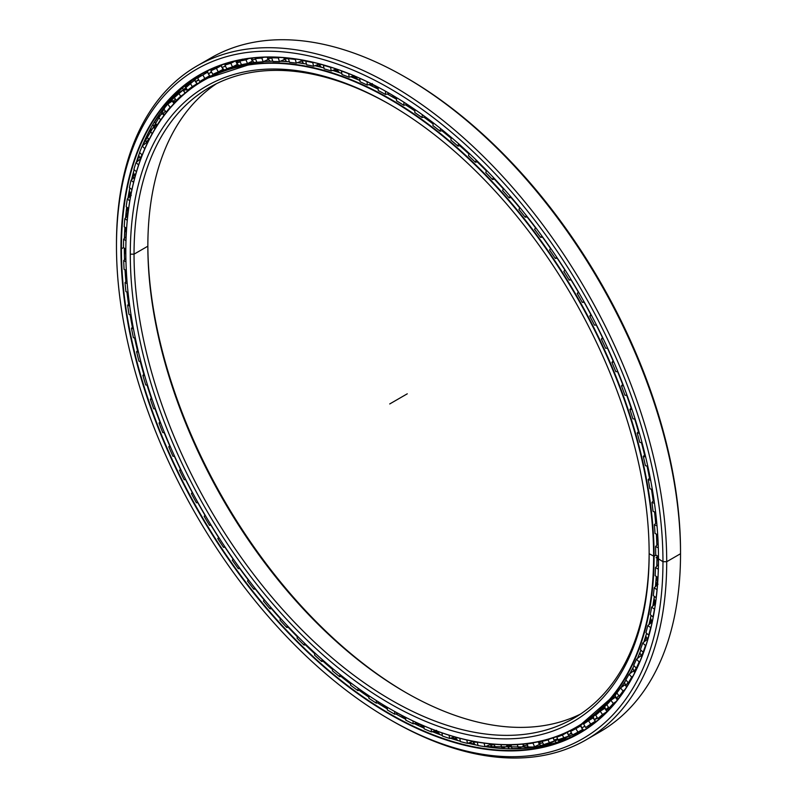 <?xml version="1.0" encoding="UTF-8"?>
<svg xmlns="http://www.w3.org/2000/svg" width="797" height="797" viewBox="0 0 797 797"><rect width="100%" height="100%" fill="white"/><g stroke="black" fill="none" stroke-linecap="round" stroke-linejoin="round"><path stroke-width="1.2" d="M658.372 562.443A370.087 213.666 60 0 1 658.282 564.824A370.087 213.666 -120 0 0 658.372 562.443M657.047 582.537A370.087 213.666 60 0 1 656.748 585.406A370.087 213.666 -120 0 0 657.047 582.537M654.496 601.655A370.087 213.666 60 0 1 653.879 605.172A370.087 213.666 -120 0 0 654.496 601.655M650.75 619.707A370.087 213.666 60 0 1 649.625 624.051A370.087 213.666 -120 0 0 650.75 619.707M645.859 636.594A370.087 213.666 60 0 1 643.966 641.983A370.087 213.666 -120 0 0 645.859 636.594M373.106 85A370.047 213.646 -120 0 0 370.954 83.994A370.047 213.646 60 0 1 373.106 85M355.183 77.279A370.047 213.646 -120 0 0 352.384 76.203A370.047 213.646 60 0 1 355.183 77.279M337.549 71.122A370.047 213.646 -120 0 0 333.883 70.026A370.047 213.646 60 0 1 337.549 71.122M320.334 66.549A370.047 213.646 -120 0 0 315.482 65.523A370.047 213.646 60 0 1 320.334 66.549M303.647 63.541A370.047 213.646 -120 0 0 302.94 63.441A370.047 213.646 60 0 1 303.647 63.541M315.283 65.593A370.087 213.666 60 0 1 320.533 66.709A370.087 213.666 -120 0 0 315.283 65.593M333.674 70.096A370.087 213.666 60 0 1 337.719 71.312A370.087 213.666 -120 0 0 333.674 70.096M352.164 76.273A370.087 213.666 60 0 1 355.323 77.478A370.087 213.666 -120 0 0 352.164 76.273M370.735 84.064A370.087 213.666 60 0 1 373.225 85.219A370.087 213.666 -120 0 0 370.735 84.064M389.325 93.408A370.087 213.666 60 0 1 390.45 94.016A370.087 213.666 -120 0 0 389.325 93.408M649.147 552.65A364.239 210.298 60 0 1 391.128 699.995A364.239 210.298 60 0 1 134.035 254.173L130.29 254.173A366.889 211.823 -120 0 0 389.723 703.512A366.889 211.823 -120 0 0 649.147 553.726A366.889 211.823 60 0 1 389.723 703.512A366.889 211.823 60 0 1 130.29 254.173A366.889 211.823 60 0 1 389.723 104.387A366.889 211.823 60 0 1 649.147 553.726L649.147 553.726A366.889 211.823 -120 0 0 389.723 104.387A366.889 211.823 -120 0 0 130.29 254.173L134.035 254.173A364.239 210.298 -120 0 0 293.027 620.724A364.239 210.298 -120 0 0 573.71 718.306A364.239 210.298 -120 0 0 649.147 552.65M649.147 553.726L654.088 556.316A373.544 215.668 -120 0 0 389.952 98.818A373.544 215.668 -120 0 0 125.816 251.314A373.544 215.668 60 0 1 203.185 80.318A373.544 215.668 60 0 1 491.032 180.391A373.544 215.668 60 0 1 654.088 556.316L656.11 555.15L654.088 556.316A373.544 215.668 60 0 1 576.729 727.312A373.544 215.668 60 0 1 389.833 708.742A373.544 215.668 -120 0 0 389.952 708.812A373.544 215.668 -120 0 0 654.088 556.316L653.62 556.316A373.215 215.479 60 0 1 389.713 708.672A373.215 215.479 60 0 1 125.816 251.593A373.215 215.479 60 0 1 389.723 99.226A373.215 215.479 60 0 1 653.62 556.316A373.215 215.479 -120 0 0 389.723 99.226A373.215 215.479 -120 0 0 125.816 251.593A373.215 215.479 -120 0 0 389.723 708.682A373.215 215.479 -120 0 0 653.62 556.316L656.11 555.15M396.547 99.296L387.252 93.976A373.534 215.658 -120 0 1 392.861 97.144L392.861 97.144A373.534 215.658 60 0 1 396.547 99.296A373.534 215.658 -120 0 0 392.861 97.144A373.544 215.668 -120 0 0 387.242 93.976A373.544 215.668 60 0 1 392.851 97.144L392.851 97.144A373.544 215.668 60 0 1 396.547 99.306L393.06 97.264A12.413 7.173 -60 0 0 394.356 97.752A12.413 7.173 120 0 1 393.25 97.364M378.196 89.154A373.544 215.668 -120 0 0 368.941 84.592A373.544 215.668 60 0 1 378.196 89.154A373.534 215.658 -120 0 0 368.951 84.592L378.196 89.144M359.925 80.517A373.544 215.668 -120 0 0 350.73 76.731A373.544 215.668 60 0 1 359.925 80.517A373.534 215.658 -120 0 0 350.74 76.731L359.925 80.507M341.823 73.434A373.544 215.668 -120 0 0 332.698 70.435A373.544 215.668 60 0 1 341.823 73.434A373.534 215.658 -120 0 0 332.708 70.425L341.823 73.424M323.981 67.934A373.544 215.668 -120 0 0 314.925 65.733A373.544 215.668 60 0 1 323.981 67.934A373.534 215.658 -120 0 0 314.925 65.723L323.971 67.924M306.466 64.049A373.544 215.668 -120 0 0 297.47 62.654A370.087 213.666 60 0 1 303.338 63.332A370.087 213.666 -120 0 0 297.5 62.644A373.544 215.668 60 0 1 306.466 64.049A373.534 215.658 -120 0 0 297.47 62.654L306.466 64.039M289.391 61.787A373.544 215.668 -120 0 0 280.405 61.239A373.544 215.668 60 0 1 289.391 61.787A373.534 215.658 -120 0 0 280.405 61.239L289.391 61.777M263.747 61.518L272.813 61.15A373.544 215.668 -120 0 0 263.737 61.518A373.544 215.668 60 0 1 272.823 61.16A373.534 215.658 -120 0 0 272.205 61.17M256.833 62.166A373.544 215.668 -120 0 0 206.074 78.644A373.544 215.668 60 0 1 256.833 62.166L206.074 78.644L203.185 80.318M629.829 673.664A373.534 215.658 -120 0 0 634.053 665.704A373.544 215.668 60 0 1 629.829 673.664A373.544 215.668 -120 0 0 634.053 665.704L629.839 673.654M637.461 658.471A373.534 215.658 -120 0 0 640.927 650.093A373.544 215.668 60 0 1 637.451 658.471A373.544 215.668 -120 0 0 640.927 650.093L637.461 658.461M643.837 642.103A373.534 215.658 -120 0 0 646.616 633.276A373.544 215.668 60 0 1 643.827 642.103A373.544 215.668 -120 0 0 646.616 633.276L643.837 642.103M648.967 624.619A373.534 215.658 -120 0 0 651.089 615.344A373.544 215.668 60 0 1 648.957 624.629A373.544 215.668 -120 0 0 651.089 615.334L648.967 624.619M652.843 606.099A373.534 215.658 -120 0 0 654.317 596.365A373.544 215.668 60 0 1 652.833 606.109A373.544 215.668 -120 0 0 654.317 596.365L652.843 606.099M655.453 586.622A373.534 215.658 -120 0 0 656.29 576.45A373.544 215.668 60 0 1 655.443 586.632A373.544 215.668 -120 0 0 656.28 576.44L655.453 586.622M656.798 566.278A373.534 215.658 -120 0 0 656.997 555.678A373.544 215.668 60 0 1 656.788 566.288A373.544 215.668 -120 0 0 656.987 555.668L656.798 566.278M656.867 545.168L656.419 534.149A373.534 215.658 60 0 1 656.867 545.168A373.534 215.658 -120 0 0 656.419 534.149A373.544 215.668 60 0 1 656.858 545.178M655.672 523.37A373.534 215.658 -120 0 0 654.566 511.973A373.534 215.658 60 0 1 655.672 523.37A373.544 215.668 60 0 0 654.556 511.973M653.211 501.014A373.534 215.658 -120 0 0 651.448 489.268A373.544 215.668 60 0 1 653.201 501.024A373.534 215.658 60 0 0 651.448 489.268M649.505 478.18A373.534 215.658 -120 0 0 647.074 466.115A373.544 215.668 60 0 1 649.495 478.19A373.534 215.658 60 0 0 647.074 466.115M644.564 454.997A373.534 215.658 -120 0 0 641.475 442.654A373.534 215.658 60 0 1 644.564 454.997A373.544 215.668 60 0 0 641.455 442.654M634.661 418.993A373.534 215.658 60 0 1 638.427 431.566A373.534 215.658 -120 0 0 634.661 418.993A373.544 215.668 60 0 1 638.417 431.575M631.104 407.994A373.534 215.658 -120 0 0 626.671 395.242A373.534 215.658 60 0 1 631.104 407.994M622.646 384.403A373.534 215.658 -120 0 0 617.555 371.541A373.534 215.658 60 0 1 622.646 384.403A373.544 215.668 60 0 0 617.545 371.541M613.092 360.902A373.534 215.658 -120 0 0 607.424 348.13A373.544 215.668 60 0 1 613.082 360.911A373.534 215.658 60 0 0 607.424 348.13M596.256 324.987A373.534 215.658 60 0 1 602.482 337.589A373.534 215.658 -120 0 0 596.256 324.987A373.544 215.668 60 0 1 602.472 337.609M590.866 314.596A373.534 215.658 -120 0 0 584.121 302.212A373.544 215.668 60 0 1 590.856 314.606A373.534 215.658 60 0 0 584.121 302.212M571.07 279.906A373.534 215.658 60 0 1 578.313 292.021A373.534 215.658 -120 0 0 571.07 279.906A373.544 215.668 60 0 1 578.303 292.031M564.864 269.974A373.534 215.658 -120 0 0 557.173 258.198A373.544 215.668 60 0 1 564.854 269.984A373.534 215.658 60 0 0 557.173 258.198M550.597 248.564A373.534 215.658 -120 0 0 542.478 237.167A373.544 215.668 60 0 1 550.588 248.574A373.534 215.658 60 0 0 542.478 237.167M535.574 227.882A373.534 215.658 -120 0 0 527.066 216.923A373.544 215.668 60 0 1 535.564 227.892A373.534 215.658 60 0 0 527.066 216.923M519.793 207.947A373.534 215.658 -120 0 0 511.016 197.566A373.534 215.658 60 0 1 519.793 207.947A373.544 215.668 60 0 0 510.997 197.566M494.389 179.186A373.534 215.658 60 0 1 503.355 188.899A373.534 215.658 -120 0 0 494.389 179.186A373.544 215.668 60 0 1 503.355 188.919M486.389 170.897A373.534 215.658 -120 0 0 477.273 161.871A373.544 215.668 60 0 1 486.379 170.907A373.534 215.658 60 0 0 477.273 161.871M468.975 154.02A373.534 215.658 -120 0 0 459.759 145.702A373.534 215.658 60 0 1 468.975 154.02A373.544 215.668 60 0 0 459.739 145.712M441.907 130.758A373.534 215.658 60 0 1 451.192 138.349A373.534 215.658 -120 0 0 441.907 130.758A373.544 215.668 60 0 1 451.192 138.359M423.825 117.119A373.534 215.658 60 0 1 433.13 123.953A373.534 215.658 -120 0 0 423.825 117.119A373.544 215.668 60 0 1 433.13 123.973M414.888 110.922A373.534 215.658 -120 0 0 410.624 108.093A373.534 215.658 -120 0 0 405.573 104.835A373.544 215.668 60 0 1 414.888 110.932A373.534 215.658 60 0 0 410.624 108.093A373.534 215.658 60 0 0 405.573 104.835L410.624 108.093L405.573 104.835M626.661 395.242A373.544 215.668 60 0 1 631.094 408.004M626.024 680.05A373.544 215.668 60 0 1 620.933 687.642A373.544 215.668 -120 0 0 626.024 680.05L620.943 687.642M576.729 727.312L579.618 725.639A373.544 215.668 -120 0 0 616.888 693.051A373.544 215.668 60 0 1 578.164 726.466M372.976 84.701A370.087 213.666 -120 0 0 371.263 83.904A370.087 213.666 60 0 1 372.976 84.701M355.014 76.99A370.087 213.666 -120 0 0 352.692 76.104A370.087 213.666 60 0 1 355.014 76.99M337.34 70.853A370.087 213.666 -120 0 0 334.192 69.917A370.087 213.666 60 0 1 337.34 70.853M320.075 66.3A370.087 213.666 -120 0 0 315.801 65.404A370.087 213.666 60 0 1 320.075 66.3M223.21 69.209A373.534 215.658 -120 0 0 223.16 69.239A373.534 215.658 60 0 1 223.21 69.209L218.248 71.929A374.301 216.107 -120 0 0 212.829 74.34L210.856 70.813A378.346 218.438 60 0 1 216.425 68.333L221.317 65.663L216.425 68.333A378.346 218.438 -120 0 0 210.856 70.813L213.576 69.15L210.856 70.813L212.829 74.34A374.301 216.107 60 0 1 218.248 71.929L216.425 68.333L218.248 71.929L222.981 69.359L222.512 68.442L223.2 69.209M210.557 76.173A373.534 215.658 -120 0 0 210.458 76.233A373.534 215.658 60 0 1 210.557 76.173A373.544 215.668 -120 0 0 210.348 76.293L208.256 73.832L211.584 72.109L208.256 73.832L207.479 70.973M590.109 719.561A373.544 215.668 -120 0 0 593.327 717.549A373.534 215.658 60 0 1 590.099 719.561A373.534 215.658 -120 0 0 593.327 717.539A373.544 215.668 60 0 1 590.109 719.561M406.34 692.832A366.889 211.823 60 0 1 147.853 245.117A366.889 211.823 -120 0 0 406.34 692.832M147.853 246.193A364.239 210.298 -120 0 0 405.404 692.294A364.239 210.298 -120 0 0 580.485 714.092A364.239 210.298 60 0 1 302.352 607.952A364.239 210.298 60 0 1 147.853 246.193L134.035 254.173L147.853 246.193A364.239 210.298 60 0 1 216.515 83.665A364.239 210.298 -120 0 0 147.853 246.193M390.66 104.935A364.239 210.298 -120 0 0 209.472 87.431A364.239 210.298 -120 0 0 134.035 254.173A364.239 210.298 60 0 1 390.66 104.935M590.129 719.571L593.357 717.708A373.544 215.668 60 0 1 590.916 719.063M657.366 583.015A370.087 213.666 60 0 1 657.146 585.038A370.087 213.666 -120 0 0 657.366 583.015M654.745 602.183A370.087 213.666 60 0 1 654.287 604.803A370.087 213.666 -120 0 0 654.745 602.183M650.93 620.275A370.087 213.666 60 0 1 650.043 623.692A370.087 213.666 -120 0 0 650.93 620.275M645.959 637.202A370.087 213.666 60 0 1 644.404 641.635A370.087 213.666 -120 0 0 645.959 637.202M639.901 652.863A370.087 213.666 60 0 1 639.015 654.855A370.087 213.666 -120 0 0 639.901 652.863M657.176 582.746A370.047 213.646 60 0 1 656.917 585.247M654.596 601.884A370.047 213.646 60 0 1 654.048 605.023M650.82 619.956A370.047 213.646 60 0 1 649.794 623.902M645.899 636.843A370.047 213.646 60 0 1 644.135 641.854M489.398 747.227A383.267 221.277 60 0 1 485.403 746.55A383.267 221.277 -120 0 0 489.398 747.227M474.534 744.308A383.267 221.277 60 0 1 468.845 742.904A383.267 221.277 -120 0 0 474.534 744.308M456.173 739.227A383.267 221.277 60 0 1 451.71 737.763A383.267 221.277 -120 0 0 456.173 739.227M437.663 732.553A383.267 221.277 60 0 1 434.146 731.108A383.267 221.277 -120 0 0 437.663 732.553M419.073 724.314A383.267 221.277 60 0 1 416.263 722.939A383.267 221.277 -120 0 0 419.073 724.314M397.972 713.345A383.227 221.257 -120 0 0 400.562 714.819A383.227 221.257 60 0 1 397.972 713.345M416.044 723.009A383.227 221.257 -120 0 0 419.202 724.543A383.227 221.257 60 0 1 416.044 723.009M433.927 731.178A383.227 221.257 -120 0 0 437.812 732.762A383.227 221.257 60 0 1 433.927 731.178M451.5 737.833A383.227 221.257 -120 0 0 456.352 739.427A383.227 221.257 60 0 1 451.5 737.833M468.646 742.983A383.227 221.257 -120 0 0 474.753 744.488A383.227 221.257 60 0 1 468.646 742.983M126.115 236.749A383.267 221.277 60 0 1 126.185 234.019A383.267 221.277 -120 0 0 126.115 236.749L123.635 239.19L126.125 236.739M127.102 216.485A383.267 221.277 60 0 1 127.371 213.217A383.267 221.277 -120 0 0 127.102 216.485M129.253 197.168A383.267 221.277 60 0 1 129.861 193.213A383.267 221.277 -120 0 0 129.253 197.168M132.551 178.897A383.267 221.277 60 0 1 133.657 174.065A383.267 221.277 -120 0 0 132.551 178.897M136.925 161.781A383.267 221.277 60 0 1 138.778 155.863A383.267 221.277 -120 0 0 136.925 161.781M138.748 155.574A383.227 221.257 -120 0 0 136.765 161.921A383.227 221.257 60 0 1 138.748 155.574M133.587 173.806A383.227 221.257 -120 0 0 132.392 179.036A383.227 221.257 60 0 1 133.587 173.806M129.762 192.964A383.227 221.257 -120 0 0 129.094 197.317A383.227 221.257 60 0 1 129.762 192.964M127.241 212.988A383.227 221.257 -120 0 0 126.932 216.645A383.227 221.257 60 0 1 127.241 212.988M126.026 233.81A383.227 221.257 -120 0 0 125.956 236.908A383.227 221.257 60 0 1 126.026 233.81M406.35 77.757A386.425 223.1 60 0 1 680.528 551.564L680.528 553.726L666.71 561.706L662.965 561.706L666.71 561.706A389.075 224.634 -120 0 0 391.596 85.189A389.075 224.634 -120 0 0 116.472 244.031L116.472 246.193A386.425 223.1 60 0 1 389.723 88.437A386.425 223.1 60 0 1 662.965 561.706A386.425 223.1 -120 0 0 389.723 88.437A386.425 223.1 -120 0 0 116.472 246.193A386.425 223.1 -120 0 0 389.723 719.462A386.425 223.1 -120 0 0 662.965 561.706A386.425 223.1 60 0 1 389.713 719.462A386.425 223.1 60 0 1 116.472 246.193L116.472 244.031A389.075 224.634 60 0 1 197.058 65.922A389.075 224.634 60 0 1 496.88 170.16A389.075 224.634 60 0 1 666.71 561.706L680.528 553.726A389.075 224.634 -120 0 0 510.688 162.18A389.075 224.634 -120 0 0 210.876 57.942A389.075 224.634 -120 0 0 204.092 62.146A389.075 224.634 60 0 1 405.414 77.219A389.075 224.634 60 0 1 680.528 553.726L680.528 551.564A386.425 223.1 -120 0 0 407.287 78.295L405.414 77.219M579.837 731.068A379.77 219.265 -120 0 0 583.075 729.743A379.77 219.265 60 0 1 579.837 731.068L579.847 732.652M567.942 736.627A379.77 219.265 -120 0 0 569.227 736.189A379.77 219.265 60 0 1 567.942 736.627M579.897 731.945A379.77 219.265 -120 0 0 583.653 730.172A379.77 219.265 60 0 1 579.897 731.945A379.78 219.265 -120 0 0 583.673 730.172A379.78 219.265 60 0 1 579.897 731.955M567.872 736.667A379.78 219.265 -120 0 0 569.237 736.199A379.78 219.265 60 0 1 567.872 736.667M144.755 140.252A383.227 221.257 -120 0 0 142.543 145.751A383.227 221.257 60 0 1 144.755 140.252M138.837 156.242A383.227 221.257 -120 0 0 137.184 161.572A383.227 221.257 60 0 1 138.837 156.242M133.766 174.413A383.227 221.257 -120 0 0 132.8 178.687A383.227 221.257 60 0 1 133.766 174.413M130.011 193.522A383.227 221.257 -120 0 0 129.493 196.959A383.227 221.257 60 0 1 130.011 193.522M127.56 213.506A383.227 221.257 -120 0 0 127.321 216.276A383.227 221.257 60 0 1 127.56 213.506M192.286 81.882A379.78 219.265 60 0 1 194.737 79.849A379.78 219.265 -120 0 0 192.286 81.882M203.843 73.095A379.78 219.265 60 0 1 205.726 71.85A379.78 219.265 -120 0 0 203.843 73.095M125.019 269.794A379.78 219.265 -120 0 0 125.906 281.66A379.78 219.265 60 0 1 125.019 269.794A379.77 219.265 -120 0 0 125.896 281.67A379.77 219.265 60 0 1 125.009 269.784M126.972 292.041A379.78 219.265 -120 0 0 128.536 304.215A379.77 219.265 60 0 1 126.952 292.041A379.77 219.265 -120 0 0 128.526 304.225A379.78 219.265 60 0 1 126.972 292.041M130.16 314.805A379.78 219.265 -120 0 0 132.402 327.248A379.77 219.265 60 0 1 130.15 314.795A379.77 219.265 -120 0 0 132.392 327.268A379.78 219.265 60 0 1 130.16 314.805M134.593 337.958A379.78 219.265 -120 0 0 137.502 350.65A379.78 219.265 60 0 1 134.593 337.958A379.77 219.265 -120 0 0 137.492 350.66A379.77 219.265 60 0 1 134.583 337.958M140.232 361.41A379.78 219.265 -120 0 0 143.809 374.311A379.78 219.265 60 0 1 140.232 361.41A379.77 219.265 -120 0 0 143.799 374.321A379.77 219.265 60 0 1 140.212 361.41M147.046 385.051A379.78 219.265 -120 0 0 151.291 398.101A379.77 219.265 60 0 1 147.027 385.051A379.77 219.265 -120 0 0 151.281 398.111A379.78 219.265 60 0 1 147.046 385.051M155.007 408.761A379.78 219.265 -120 0 0 159.918 421.922A379.77 219.265 60 0 1 154.997 408.761A379.77 219.265 -120 0 0 159.908 421.932A379.78 219.265 60 0 1 155.007 408.761M164.122 432.522A379.78 219.265 -120 0 0 169.651 445.653A379.77 219.265 60 0 1 164.112 432.522A379.77 219.265 -120 0 0 169.641 445.662A379.78 219.265 60 0 1 164.122 432.522M174.334 456.183A379.78 219.265 -120 0 0 180.431 469.184A379.77 219.265 60 0 1 174.324 456.193A379.77 219.265 -120 0 0 180.421 469.194A379.78 219.265 60 0 1 174.334 456.183M185.581 479.595A379.78 219.265 -120 0 0 192.226 492.397A379.77 219.265 60 0 1 185.562 479.595A379.77 219.265 -120 0 0 192.216 492.416A379.78 219.265 60 0 1 185.581 479.595M197.805 502.638A379.78 219.265 -120 0 0 204.968 515.191A379.77 219.265 60 0 1 197.786 502.638A379.77 219.265 -120 0 0 204.959 515.211A379.78 219.265 60 0 1 197.805 502.638M210.946 525.213A379.78 219.265 -120 0 0 218.597 537.457A379.77 219.265 60 0 1 210.936 525.213A379.77 219.265 -120 0 0 218.587 537.467A379.78 219.265 60 0 1 210.946 525.213M224.953 547.19A379.78 219.265 -120 0 0 233.053 559.076A379.78 219.265 60 0 1 224.953 547.19A379.77 219.265 -120 0 0 233.043 559.086A379.77 219.265 60 0 1 224.943 547.19M239.758 568.49A379.78 219.265 -120 0 0 248.265 579.947A379.77 219.265 60 0 1 239.738 568.49A379.77 219.265 -120 0 0 248.256 579.957A379.78 219.265 60 0 1 239.758 568.49M255.269 588.993A379.78 219.265 -120 0 0 264.156 599.972A379.77 219.265 60 0 1 255.259 588.993A379.77 219.265 -120 0 0 264.146 599.982A379.78 219.265 60 0 1 255.269 588.993M271.438 608.609A379.78 219.265 -120 0 0 280.564 618.97A379.77 219.265 60 0 1 271.428 608.609A379.77 219.265 -120 0 0 280.554 618.98A379.78 219.265 60 0 1 271.438 608.609M288.175 627.249A379.78 219.265 -120 0 0 297.51 636.962A379.78 219.265 60 0 1 288.175 627.249A379.77 219.265 -120 0 0 297.5 636.972A379.77 219.265 60 0 1 288.155 627.249M305.4 644.813A379.78 219.265 -120 0 0 314.895 653.849A379.78 219.265 60 0 1 305.4 644.813A379.77 219.265 -120 0 0 314.895 653.869A379.77 219.265 60 0 1 305.381 644.813M323.024 661.231A379.78 219.265 -120 0 0 332.658 669.57A379.77 219.265 60 0 1 323.014 661.231A379.77 219.265 -120 0 0 332.658 669.58A379.78 219.265 60 0 1 323.024 661.231M340.977 676.414A379.78 219.265 -120 0 0 350.71 684.045A379.78 219.265 60 0 1 340.977 676.414A379.77 219.265 -120 0 0 350.71 684.055A379.77 219.265 60 0 1 340.957 676.424M359.148 690.302A379.78 219.265 -120 0 0 368.971 697.196A379.78 219.265 60 0 1 359.148 690.302A379.77 219.265 -120 0 0 368.961 697.206A379.77 219.265 60 0 1 359.138 690.312M377.479 702.824A379.78 219.265 -120 0 0 387.342 708.971A379.77 219.265 60 0 1 377.459 702.834A379.77 219.265 -120 0 0 387.342 708.981A379.78 219.265 60 0 1 377.479 702.824L387.342 708.971M395.84 713.933A379.77 219.265 -120 0 0 405.753 719.312A379.78 219.265 60 0 1 395.85 713.933L405.753 719.302A379.77 219.265 60 0 1 395.84 713.933M414.171 723.556A379.77 219.265 -120 0 0 424.114 728.169A379.78 219.265 60 0 1 414.191 723.556L424.114 728.159A379.77 219.265 60 0 1 414.171 723.556M432.373 731.666A379.77 219.265 -120 0 0 442.335 735.482A379.78 219.265 60 0 1 432.392 731.666L442.335 735.472A379.77 219.265 60 0 1 432.373 731.666M450.355 738.231A379.77 219.265 -120 0 0 460.327 741.24A379.77 219.265 60 0 1 450.355 738.231L460.327 741.23A379.78 219.265 60 0 1 450.365 738.231M467.998 743.222A379.77 219.265 -120 0 0 478.021 745.384A379.78 219.265 60 0 1 468.008 743.222L478.021 745.384A379.77 219.265 60 0 1 467.998 743.222M515.529 748.801A379.78 219.265 60 0 1 485.214 746.63A379.77 219.265 -120 0 0 581.282 731.865A379.77 219.265 60 0 1 485.204 746.63L536.511 747.058L581.282 731.865M124.531 259.692A379.77 219.265 60 0 1 124.312 248.146A379.77 219.265 -120 0 0 124.531 259.692A379.78 219.265 60 0 1 124.322 248.156L124.541 259.683M123.505 247.568L121.413 248.774A379.77 219.265 -120 0 0 287.189 630.965A379.77 219.265 -120 0 0 579.837 732.702A379.77 219.265 -120 0 0 658.491 558.986A379.77 219.265 60 0 1 389.892 713.863A379.77 219.265 60 0 1 121.413 248.774L120.945 248.774A380.099 219.454 -120 0 0 389.723 714.301A380.099 219.454 -120 0 0 658.491 559.125L658.491 559.125A380.099 219.454 60 0 1 389.723 714.301A380.099 219.454 60 0 1 120.945 248.774A380.099 219.454 60 0 1 389.723 93.598A380.099 219.454 60 0 1 658.491 559.125A380.099 219.454 -120 0 0 389.723 93.598A380.099 219.454 -120 0 0 120.945 248.774L121.413 248.774A379.77 219.265 60 0 1 389.843 93.667A379.77 219.265 -120 0 0 200.067 74.928A379.77 219.265 -120 0 0 121.413 248.774L123.505 247.568M124.422 238.413A379.77 219.265 60 0 1 124.88 227.225A379.77 219.265 -120 0 0 124.422 238.413A379.78 219.265 60 0 1 124.89 227.235L124.432 238.403M125.567 217.93A379.77 219.265 60 0 1 126.713 207.11A379.77 219.265 -120 0 0 125.567 217.93A379.78 219.265 60 0 1 126.723 207.12L125.567 217.92M127.948 198.343A379.77 219.265 60 0 1 129.801 187.913A379.77 219.265 -120 0 0 127.948 198.343A379.78 219.265 60 0 1 129.801 187.913L127.958 198.333M131.555 179.753A379.77 219.265 60 0 1 134.125 169.711A379.77 219.265 -120 0 0 131.555 179.753M136.347 162.259A379.77 219.265 60 0 1 139.674 152.586A379.77 219.265 -120 0 0 136.347 162.259A379.78 219.265 60 0 1 139.684 152.596L136.357 162.259M201.521 74.101L167.181 103.779L142.284 145.951A379.77 219.265 60 0 1 201.521 74.101A379.77 219.265 -120 0 0 142.284 145.961A379.78 219.265 60 0 1 153.97 122.569M131.565 179.743A379.78 219.265 60 0 1 134.135 169.711L131.565 179.743M492.367 747.506A383.227 221.257 60 0 1 485.712 746.43A383.227 221.257 -120 0 0 492.367 747.506M474.245 744.059A383.227 221.257 60 0 1 469.154 742.794A383.227 221.257 -120 0 0 474.245 744.059M455.934 738.958A383.227 221.257 60 0 1 452.019 737.663A383.227 221.257 -120 0 0 455.934 738.958M437.483 732.254A383.227 221.257 60 0 1 434.445 731.008A383.227 221.257 -120 0 0 437.483 732.254M418.933 724.015A383.227 221.257 60 0 1 416.562 722.849A383.227 221.257 -120 0 0 418.933 724.015M192.366 81.842A379.77 219.265 60 0 1 194.737 79.869A379.77 219.265 -120 0 0 192.366 81.842M203.853 73.105A379.77 219.265 60 0 1 205.825 71.8A379.77 219.265 -120 0 0 203.853 73.105M204.43 73.473A379.77 219.265 60 0 1 207.489 71.242A379.77 219.265 -120 0 0 204.43 73.473M389.713 719.462L391.586 720.548A389.075 224.634 -120 0 0 666.71 561.706A389.075 224.634 60 0 1 586.124 739.815L599.942 731.845A389.075 224.634 -120 0 0 680.528 553.726A389.075 224.634 60 0 1 592.908 735.621M586.124 739.815A389.075 224.634 60 0 1 390.65 720M652.733 619.379A6.207 2.7 130.1 0 0 652.245 621.74A6.207 2.7 -49.9 0 1 652.733 619.379M648.668 636.275A6.207 2.391 132.8 0 0 647.572 640.081A6.207 2.391 -47.2 0 1 648.668 636.275M643.548 652.235A6.207 2.082 135.4 0 0 641.675 656.897A6.207 2.082 -44.6 0 1 643.548 652.235M636.335 668.175A6.207 1.753 138 0 0 634.382 672.17A6.207 1.753 -42 0 1 636.335 668.175M634.88 672.369A6.207 1.753 -42 0 1 634.382 672.17L634.781 672.568M628.146 682.621A6.207 1.425 140.4 0 0 625.944 686.167A6.207 1.425 -39.6 0 1 628.146 682.621M627.139 686.147A6.207 1.425 -39.6 0 1 625.944 686.167L626.671 686.904M618.88 695.671A6.207 1.086 142.8 0 0 616.41 698.81A6.207 1.086 -37.2 0 1 618.88 695.671M618.96 697.973A6.207 1.086 -37.2 0 1 616.41 698.81L617.466 699.896M608.539 707.318A6.207 0.737 145.1 0 0 605.82 710.047A6.207 0.737 -34.9 0 1 608.539 707.318M611.419 707.049A6.207 0.737 -34.9 0 1 608.29 709.061A6.207 0.737 -34.9 0 1 605.82 710.047L607.214 711.492M597.182 717.499L594.213 719.821L597.182 717.499M596.594 718.685L594.213 719.821L595.987 721.634M584.868 726.157L581.661 728.079L584.868 726.157M584.908 726.226L583.942 726.784M571.648 733.27L568.201 734.784L571.648 733.27M570.403 733.33L571.379 732.782M557.591 738.799A6.207 0.658 154.3 0 1 553.915 739.905A6.207 0.658 -25.7 0 0 557.591 738.799M541.332 746.241L538.862 743.402A6.207 0.996 -23.4 0 0 542.757 742.724A6.207 0.996 156.6 0 1 538.862 743.402A6.207 0.996 156.6 0 1 540.904 741.638A6.207 0.996 156.6 0 1 542.149 740.961M525.651 748.323L523.111 745.265A6.207 1.345 -21 0 0 527.235 745.016A6.207 1.345 159 0 1 523.111 745.265A6.207 1.345 159 0 1 524.077 743.999M509.363 748.782L506.743 745.484A6.207 1.674 -18.6 0 0 511.086 745.683A6.207 1.674 161.4 0 1 506.743 745.484A6.207 1.674 161.4 0 1 506.932 744.806M492.536 747.616L489.836 744.059A6.207 2.002 -16.1 0 0 494.389 744.707A6.207 2.002 163.9 0 1 489.836 744.059A6.207 2.002 163.9 0 1 489.806 743.83M477.234 742.107A6.207 2.321 166.5 0 1 472.551 741.2A6.207 2.321 -13.5 0 0 477.234 742.107M458.464 737.932A6.207 2.62 169.2 0 1 455.187 737.026A6.207 2.62 -10.8 0 0 458.464 737.932M131.057 193.91A6.207 2.839 -51.4 0 1 131.385 192.246A6.207 2.839 128.6 0 0 131.057 193.91M135.141 176.366A6.207 2.55 -48.5 0 1 136.187 172.69A6.207 2.55 131.5 0 0 135.141 176.366M140.531 159.44A6.207 2.242 -45.9 0 1 142.095 154.937A6.207 2.242 134.1 0 0 140.531 159.44L138.728 155.216M147.216 143.41A6.207 1.923 -43.3 0 1 146.937 143.241A6.207 1.923 -43.3 0 1 148.72 139.067A6.207 1.923 136.7 0 0 146.937 143.241L145.243 139.176M155.285 128.327A6.207 1.594 -40.8 0 1 154.439 128.197A6.207 1.594 -40.8 0 1 156.511 124.442A6.207 1.594 139.2 0 0 154.439 128.197L152.934 124.332M165.029 114.051A6.207 1.255 -38.4 0 1 163.096 114.459A6.207 1.255 -38.4 0 1 165.437 111.122A6.207 1.255 141.6 0 0 163.096 114.459L161.761 110.783M177.024 100.163A6.207 0.917 -36 0 1 175.39 101.189A6.207 0.917 -36 0 1 172.859 102.106A6.207 0.917 -36 0 1 175.46 99.177A6.207 0.917 144 0 0 172.859 102.106L171.674 98.599M185.302 92.841L183.679 91.187A6.207 0.568 -33.7 0 1 186.528 88.656A6.207 0.568 146.3 0 0 183.679 91.187L182.633 87.829M187.106 89.523A6.207 0.568 -33.7 0 1 186.1 90.121M198.792 79.959L195.494 81.742L198.583 79.62L195.494 81.742L194.588 78.534M210.498 72.457L211.464 71.899M224.276 70.006L221.905 67.476L225.461 66.171L221.905 67.476L221.257 65.165M235.852 60.901L236.37 62.714A6.207 0.827 -24.5 0 0 240.146 61.827A6.207 0.827 155.5 0 1 236.37 62.714A6.207 0.827 155.5 0 1 238.442 61.03A6.207 0.827 155.5 0 1 240.604 59.885M251.194 58.221L251.573 59.566A6.207 1.176 -22.2 0 0 255.578 59.098A6.207 1.176 157.8 0 1 251.573 59.566A6.207 1.176 157.8 0 1 253.107 58.012M267.194 57.155L267.453 58.032A6.207 1.504 -19.8 0 0 271.687 58.012A6.207 1.504 160.2 0 1 267.453 58.032A6.207 1.504 160.2 0 1 267.882 57.145M283.822 57.703L283.941 58.131A6.207 1.843 -17.3 0 0 288.564 58.52A6.207 1.843 162.7 0 1 283.941 58.131A6.207 1.843 162.7 0 1 283.961 57.713M300.937 59.875A6.207 2.162 -14.8 0 0 305.669 60.741A6.207 2.162 165.2 0 1 300.937 59.875L301.256 61.16L296.285 63.122A374.301 216.107 -120 0 0 289.57 62.345L288.414 58.659A378.346 218.438 60 0 1 295.318 59.466L296.195 59.117L295.318 59.466A378.346 218.438 -120 0 0 288.414 58.659L288.932 58.191L288.414 58.659L289.57 62.345A374.301 216.107 60 0 1 296.285 63.122L295.318 59.466L296.285 63.122L301.256 61.16L300.917 59.865L303.697 63.571M318.641 63.69A6.207 2.471 -12.1 0 0 322.147 64.637A6.207 2.471 167.9 0 1 318.641 63.69M337.071 69.279A6.207 2.77 -9.4 0 0 338.795 69.877A6.207 2.77 170.6 0 1 337.071 69.279M123.505 247.698A378.346 218.438 60 0 1 123.635 239.19A378.346 218.438 -120 0 0 123.505 247.698L125.826 248.993L123.505 247.698M124.202 226.796A378.346 218.438 60 0 1 124.84 218.607L127.719 215.907L124.84 218.607A378.346 218.438 -120 0 0 124.202 226.796L126.603 228.321L124.202 226.796M126.175 206.722A378.346 218.438 60 0 1 127.321 198.911L131.266 195.365L127.321 198.911A378.346 218.438 -120 0 0 126.175 206.722L128.636 208.495L126.175 206.722M129.403 187.594A378.346 218.438 60 0 1 131.057 180.182L135.091 176.715L131.057 180.182A378.346 218.438 -120 0 0 129.403 187.594L131.933 189.616L129.403 187.594M133.886 169.492A378.346 218.438 60 0 1 136.038 162.518L140.232 159.121L136.038 162.518A378.346 218.438 -120 0 0 133.886 169.492L136.456 171.763L133.886 169.492M139.595 152.506A378.346 218.438 60 0 1 142.225 146L146.479 142.693L142.225 146A378.346 218.438 -120 0 0 139.595 152.506L142.195 155.036L139.595 152.506M146.499 136.715A378.346 218.438 60 0 1 149.607 130.708L153.921 127.5L149.607 130.708A378.346 218.438 -120 0 0 146.499 136.715L149.129 139.505L146.499 136.715M162.508 113.602L158.135 116.721L160.595 119.819L158.135 116.721A378.346 218.438 -120 0 0 154.568 122.19L157.119 125.149A374.301 216.107 60 0 1 160.595 119.819L161.024 119.51L160.595 119.819A374.301 216.107 -120 0 0 157.119 125.149L154.568 122.19A378.346 218.438 60 0 1 158.135 116.721L162.528 113.602M163.764 109.01A378.346 218.438 60 0 1 167.768 104.088L172.252 101.07L167.768 104.088A378.346 218.438 -120 0 0 163.764 109.01L166.214 112.108L166.722 111.899L166.214 112.108L163.764 109.01M174.035 97.224A378.346 218.438 60 0 1 178.468 92.89L183.051 89.971L178.468 92.89A378.346 218.438 -120 0 0 174.035 97.224L176.386 100.452L177.472 99.964L176.386 100.452L174.035 97.224M185.352 86.893A378.346 218.438 60 0 1 190.184 83.167L194.857 80.338L190.184 83.167A378.346 218.438 -120 0 0 185.352 86.893L187.584 90.24L190.433 88.806L187.584 90.24L185.352 86.893M197.646 78.076A378.346 218.438 60 0 1 201.86 75.536A378.346 218.438 60 0 1 202.856 74.968L207.638 72.218L202.856 74.968A378.346 218.438 -120 0 0 197.646 78.076L199.748 81.523L202.528 79.979L199.748 81.523L197.646 78.076M217.641 66.569L213.576 69.15L217.641 66.569M228.729 62.754L224.933 65.125A378.346 218.438 60 0 1 230.821 63.292L235.613 60.851L230.821 63.292A378.346 218.438 -120 0 0 224.933 65.125L228.729 62.754M242.398 59.157L239.797 61.06A378.346 218.438 60 0 1 245.994 59.875L248.774 58.54L245.994 59.875A378.346 218.438 -120 0 0 239.797 61.06L242.398 59.157M256.554 57.683L255.379 58.609A378.346 218.438 60 0 1 261.844 58.091L263.707 57.245L261.844 58.091A378.346 218.438 -120 0 0 255.379 58.609L256.554 57.683M272.385 57.155L271.618 57.812A378.346 218.438 60 0 1 278.312 57.952L279.598 57.414L278.312 57.952A378.346 218.438 -120 0 0 271.618 57.812L272.385 57.155M306.038 60.811L305.709 61.15A378.346 218.438 60 0 1 312.783 62.604L313.36 62.395L312.783 62.604A378.346 218.438 -120 0 0 305.709 61.15L306.038 60.811M323.612 65.045L323.403 65.264A378.346 218.438 60 0 1 330.625 67.376L330.625 67.376A378.346 218.438 -120 0 0 323.403 65.264L323.612 65.045M341.534 70.863L341.425 70.993A378.346 218.438 60 0 1 348.747 73.742L348.747 73.742A378.346 218.438 -120 0 0 341.425 70.993L341.534 70.863M359.716 78.245L359.676 78.305A378.346 218.438 60 0 1 367.078 81.683L367.078 81.683A378.346 218.438 -120 0 0 359.676 78.305L359.716 78.245M206.941 77.648L207.788 77.01L206.941 77.648M206.792 77.757L202.528 79.979M506.553 744.806L506.743 745.484M538.274 741.818L538.533 742.435L538.274 741.818M553.058 737.883L553.526 738.859L553.058 737.883M567.484 732.244L567.753 733.708L567.484 732.244M580.555 725.967L575.882 728.647A374.301 216.107 60 0 1 570.632 731.377L573.352 729.713L570.632 731.377A374.301 216.107 -120 0 0 575.882 728.647L580.555 725.967L581.162 727.013L580.864 725.788M593.376 717.768L593.685 718.794L593.376 717.768M594.921 720.727L595.439 721.225L594.921 720.727M604.943 708.234L605.272 709.101L604.943 708.234M606.517 710.884L607.145 711.562L606.517 710.884M615.533 697.216L615.872 697.973L615.533 697.216M625.077 684.772L625.456 685.49L625.077 684.772M633.535 670.984L634.023 671.732L633.535 670.984M647.064 639.592L647.523 640.23L647.064 639.592M580.814 725.041A374.301 216.107 60 0 1 580.186 725.32A374.301 216.107 -120 0 0 580.814 725.041M499.271 744.577A374.301 216.107 -120 0 0 500.875 744.667L502.11 748.353L507.041 746.271L502.11 748.353L500.875 744.667A374.301 216.107 60 0 1 499.271 744.577M510.927 744.787L510.817 744.876A374.301 216.107 -120 0 0 517.223 744.697L518.638 748.383L523.529 746.171L518.638 748.383L517.223 744.697A374.301 216.107 60 0 1 510.817 744.876L512.053 748.572A378.346 218.438 -120 0 0 518.638 748.383A378.346 218.438 60 0 1 512.053 748.572L510.927 744.787M527.156 743.651L526.817 743.92A374.301 216.107 -120 0 0 532.974 743.093L533.91 742.645L532.974 743.093L534.558 746.759L539.4 744.438L534.558 746.759L532.974 743.093A374.301 216.107 60 0 1 526.817 743.92L528.222 747.606A378.346 218.438 -120 0 0 534.558 746.759A378.346 218.438 60 0 1 528.222 747.606L527.156 743.651M542.956 740.772L542.159 741.349A374.301 216.107 -120 0 0 548.047 739.875L550.159 738.799L548.047 739.875L549.791 743.501L554.582 741.051L549.791 743.501L548.047 739.875A374.301 216.107 60 0 1 542.159 741.349L543.743 745.006A378.346 218.438 -120 0 0 549.791 743.501A378.346 218.438 60 0 1 543.743 745.006L542.159 741.349L542.956 740.772M559.444 735.382L556.794 737.155A374.301 216.107 -120 0 0 562.373 735.053L567.105 732.493L562.373 735.053L564.266 738.62L568.998 736.059L564.266 738.62L562.373 735.053A374.301 216.107 60 0 1 556.794 737.155L558.538 740.772A378.346 218.438 -120 0 0 564.266 738.62A378.346 218.438 60 0 1 558.538 740.772L556.794 737.155L559.444 735.382M583.623 724.025A374.301 216.107 -120 0 0 588.515 720.687L593.117 717.898L588.515 720.687L590.687 724.084L595.289 721.295L590.687 724.084L588.515 720.687A374.301 216.107 60 0 1 583.623 724.025L585.656 727.512A378.346 218.438 -120 0 0 590.687 724.084A378.346 218.438 60 0 1 585.656 727.512L583.623 724.025M595.688 715.148A374.301 216.107 -120 0 0 600.201 711.223L604.734 708.324L600.201 711.223L602.492 714.51L607.025 711.611L602.492 714.51L600.201 711.223A374.301 216.107 60 0 1 595.688 715.148L597.86 718.545A378.346 218.438 -120 0 0 602.492 714.51A378.346 218.438 60 0 1 597.86 718.545L595.688 715.148M606.776 704.787A374.301 216.107 -120 0 0 610.891 700.284L615.344 697.275L610.891 700.284L613.292 703.452L616.161 701.519L613.292 703.452L610.891 700.284A374.301 216.107 60 0 1 606.776 704.787L609.067 708.085A378.346 218.438 -120 0 0 613.292 703.452A378.346 218.438 60 0 1 609.067 708.085L606.776 704.787M616.838 692.991A374.301 216.107 -120 0 0 620.534 687.931L624.908 684.822L620.534 687.931L623.035 690.959L624.888 689.654L623.035 690.959L620.534 687.931A374.301 216.107 60 0 1 616.838 692.991L619.249 696.16A378.346 218.438 -120 0 0 623.035 690.959A378.346 218.438 60 0 1 619.249 696.16L616.838 692.991M625.824 679.811A374.301 216.107 -120 0 0 629.082 674.222L633.376 671.014L629.082 674.222L631.672 677.101L632.898 676.185L631.672 677.101L629.082 674.222A374.301 216.107 60 0 1 625.824 679.811L628.335 682.84A378.346 218.438 -120 0 0 631.672 677.101A378.346 218.438 60 0 1 628.335 682.84L625.824 679.811M633.695 665.316A374.301 216.107 -120 0 0 636.494 659.219L640.708 655.921L636.494 659.219L639.164 661.928L639.981 661.291L639.164 661.928L636.494 659.219A374.301 216.107 60 0 1 633.695 665.316L636.295 668.185A378.346 218.438 -120 0 0 639.164 661.928A378.346 218.438 60 0 1 636.295 668.185L633.695 665.316M640.409 649.565A374.301 216.107 -120 0 0 642.741 643L646.865 639.612L642.741 643L645.47 645.53L646.008 645.092L645.47 645.53L642.741 643A374.301 216.107 60 0 1 640.409 649.565L643.079 652.275A378.346 218.438 -120 0 0 645.47 645.53A378.346 218.438 60 0 1 643.079 652.275L640.409 649.565M645.929 632.639A374.301 216.107 -120 0 0 647.782 625.635L651.816 622.168L647.782 625.635L650.9 627.697L647.782 625.635A374.301 216.107 60 0 1 645.929 632.639L648.668 635.179A378.346 218.438 -120 0 0 650.571 627.976A378.346 218.438 60 0 1 648.668 635.179L645.929 632.639M650.242 614.626A374.301 216.107 -120 0 0 651.607 607.204L655.552 603.668L651.607 607.204L654.606 609.197L651.607 607.204A374.301 216.107 60 0 1 650.242 614.626L653.022 616.968A378.346 218.438 -120 0 0 654.427 609.346A378.346 218.438 60 0 1 653.022 616.968L650.242 614.626M653.311 595.608A374.301 216.107 -120 0 0 654.188 587.807L658.033 584.201L654.188 587.807L657.037 589.74L654.188 587.807A374.301 216.107 60 0 1 653.311 595.608L656.14 597.75A378.346 218.438 -120 0 0 657.037 589.74A378.346 218.438 60 0 1 656.14 597.75L653.311 595.608M655.134 575.663A374.301 216.107 -120 0 0 655.513 567.534L658.442 564.674L655.513 567.534L658.342 569.217L655.513 567.534A374.301 216.107 60 0 1 655.134 575.663L657.983 577.596A378.346 218.438 -120 0 0 657.993 577.506A378.346 218.438 60 0 1 657.983 577.596L655.134 575.663M414.789 112.526L414.978 109.558L414.789 112.526A374.301 216.107 60 0 1 421.992 117.548A374.301 216.107 -120 0 0 414.789 112.526M403.969 102.265L403.78 105.294L407.287 104.397L403.78 105.294A374.301 216.107 -120 0 0 396.547 100.82A374.301 216.107 60 0 1 403.78 105.294L403.969 102.265M655.702 554.901A374.301 216.107 -120 0 0 655.582 546.473L658.173 543.833L655.582 546.473L658.322 547.888L655.582 546.473A374.301 216.107 60 0 1 655.702 554.901L658.481 556.565L655.702 554.901M655.004 533.422A374.301 216.107 -120 0 0 654.387 524.735L656.698 522.284L654.387 524.735L657.027 525.89L654.387 524.735A374.301 216.107 60 0 1 655.004 533.422L657.694 534.817L655.004 533.422M653.052 511.315A374.301 216.107 -120 0 0 651.936 502.409L654.018 500.127L651.936 502.409L654.467 503.315L651.936 502.409A374.301 216.107 60 0 1 653.052 511.315L655.642 512.451L653.052 511.315M649.854 488.7A374.301 216.107 -120 0 0 648.24 479.615L650.123 477.473L648.24 479.615L650.671 480.272L648.24 479.615A374.301 216.107 60 0 1 649.854 488.7L652.344 489.577L649.854 488.7M645.411 465.667A374.301 216.107 -120 0 0 643.318 456.462L645.042 454.439L643.318 456.462L645.64 456.88L643.318 456.462A374.301 216.107 60 0 1 645.411 465.667L647.802 466.315L645.411 465.667M639.762 442.345A374.301 216.107 -120 0 0 637.202 433.04L638.796 431.117L637.202 433.04L639.403 433.249L637.202 433.04A374.301 216.107 60 0 1 639.762 442.345L642.053 442.763L639.762 442.345M632.928 418.833A374.301 216.107 -120 0 0 629.909 409.489L631.383 407.646L629.909 409.489L632.001 409.479L629.909 409.489A374.301 216.107 60 0 1 632.928 418.833L635.119 419.033L632.928 418.833M624.948 395.242A374.301 216.107 -120 0 0 621.471 385.907L622.856 384.134L621.471 385.907L623.463 385.688L621.471 385.907A374.301 216.107 60 0 1 624.948 395.242L627.02 395.232L624.948 395.242M617.824 371.512L615.842 371.701A374.301 216.107 -120 0 0 611.937 362.406L613.252 360.682L611.937 362.406L613.82 361.987L611.937 362.406A374.301 216.107 60 0 1 615.842 371.701L617.824 371.512M607.643 348.11L605.67 348.299A374.301 216.107 -120 0 0 601.356 339.094L602.612 337.42L601.356 339.094L603.12 338.486L601.356 339.094A374.301 216.107 60 0 1 605.67 348.299L607.643 348.11M596.445 324.967L594.472 325.156A374.301 216.107 -120 0 0 589.77 316.09L590.976 314.446L589.77 316.09L591.424 315.293L589.77 316.09A374.301 216.107 60 0 1 594.472 325.156L596.445 324.967M584.301 302.193L582.308 302.392A374.301 216.107 -120 0 0 577.237 293.505L578.413 291.881L577.237 293.505L578.781 292.519L577.237 293.505A374.301 216.107 60 0 1 582.308 302.392L583.962 301.595L582.308 302.392L584.301 302.193M571.25 279.886L569.237 280.116A374.301 216.107 -120 0 0 563.818 271.438L564.973 269.824L563.818 271.438A374.301 216.107 60 0 1 569.237 280.116L570.782 279.119L569.237 280.116L571.25 279.886M557.372 258.168L555.31 258.417A374.301 216.107 -120 0 0 549.571 249.999L550.717 248.395L549.571 249.999A374.301 216.107 60 0 1 555.31 258.417L556.744 257.232L555.31 258.417L557.372 258.168M542.727 237.137L540.605 237.406A374.301 216.107 -120 0 0 534.578 229.297L535.723 227.673L534.578 229.297A374.301 216.107 60 0 1 540.605 237.406L541.93 236.032L540.605 237.406L542.727 237.137M527.385 216.884L525.183 217.183A374.301 216.107 -120 0 0 518.887 209.422L519.963 207.668L518.887 209.422A374.301 216.107 60 0 1 525.183 217.183L526.389 215.618L525.183 217.183L527.385 216.884M511.425 197.507L509.124 197.855A374.301 216.107 -120 0 0 502.598 190.463L503.545 188.52L502.598 190.463A374.301 216.107 60 0 1 509.124 197.855L510.21 196.092L509.124 197.855L511.425 197.507M494.927 179.096L492.496 179.504A374.301 216.107 -120 0 0 485.772 172.521L486.588 170.379L485.772 172.521A374.301 216.107 60 0 1 492.496 179.504L493.453 177.542L492.496 179.504L494.927 179.096M477.961 161.751L475.391 162.219A374.301 216.107 -120 0 0 468.497 155.684L469.164 153.333L468.497 155.684A374.301 216.107 60 0 1 475.391 162.219L476.217 160.048L475.391 162.219L477.961 161.751M460.626 145.532L457.877 146.08A374.301 216.107 -120 0 0 450.853 140.013L451.371 137.463L450.853 140.013A374.301 216.107 60 0 1 457.877 146.08L458.564 143.699L457.877 146.08L460.626 145.532M443.012 130.529L440.054 131.166A374.301 216.107 -120 0 0 432.92 125.607L433.279 122.848L432.92 125.607A374.301 216.107 60 0 1 440.054 131.166L440.582 128.566L440.054 131.166L443.012 130.529M425.2 116.8L421.992 117.548L422.35 114.738L421.992 117.548L425.2 116.8M389.364 93.398L385.509 94.454A374.301 216.107 -120 0 0 378.276 90.569L378.087 87.182L378.276 90.569A374.301 216.107 60 0 1 385.509 94.454L389.364 93.398M372.319 83.585L367.268 85.09A374.301 216.107 -120 0 0 360.075 81.792L359.676 78.305L360.075 81.792A374.301 216.107 60 0 1 367.268 85.09L367.078 81.683L367.268 85.09L372.319 83.585M354.177 75.625L349.146 77.239A374.301 216.107 -120 0 0 342.013 74.559L341.425 70.993L342.013 74.559A374.301 216.107 60 0 1 349.146 77.239L348.747 73.742L349.146 77.239L354.177 75.625M336.354 69.03L331.213 70.943A374.301 216.107 -120 0 0 324.18 68.891L323.403 65.264L324.18 68.891A374.301 216.107 60 0 1 331.213 70.943L330.625 67.376L331.213 70.943L336.354 69.03M318.69 64.218L313.57 66.231A374.301 216.107 -120 0 0 306.676 64.806L305.709 61.15L306.676 64.806A374.301 216.107 60 0 1 313.57 66.231L312.783 62.604L313.57 66.231L318.561 64.388L318.401 63.63L318.69 64.218M284.509 59.426L279.468 61.638A374.301 216.107 -120 0 0 272.943 61.499L271.618 57.812L272.943 61.499A374.301 216.107 60 0 1 279.468 61.638L278.312 57.952L279.468 61.638L284.399 59.556L284.091 58.57L284.509 59.426M268.181 59.446L263.169 61.777A374.301 216.107 -120 0 0 256.883 62.286L255.379 58.609L256.883 62.286A374.301 216.107 60 0 1 263.169 61.777L261.844 58.091L263.169 61.777L268.061 59.576L267.762 58.749L268.181 59.446M252.47 61.09L247.488 63.551A374.301 216.107 -120 0 0 241.461 64.696L239.797 61.06L241.461 64.696A374.301 216.107 60 0 1 247.488 63.551L245.994 59.875L247.488 63.551L252.33 61.22L252.001 60.423L252.47 61.09M237.456 64.348L232.485 66.938A374.301 216.107 -120 0 0 226.756 68.721L224.933 65.125L226.756 68.721A374.301 216.107 60 0 1 232.485 66.938L230.821 63.292L232.485 66.938L237.277 64.487L236.898 63.65L237.456 64.348M209.79 75.645L204.829 78.495A374.301 216.107 -120 0 0 203.883 79.033A374.301 216.107 -120 0 0 199.748 81.523A374.301 216.107 60 0 1 204.829 78.495L202.856 74.968L204.829 78.495L209.491 75.815L208.924 74.798L209.79 75.645M197.277 83.625L192.296 86.614A374.301 216.107 -120 0 0 187.584 90.24A374.301 216.107 60 0 1 192.296 86.614L190.184 83.167L192.296 86.614L196.889 83.815L196.201 82.679L197.277 83.625M183.21 94.624L180.71 96.238A374.301 216.107 -120 0 0 176.386 100.452A374.301 216.107 60 0 1 180.71 96.238L178.468 92.89L180.71 96.238L183.21 94.624M171.176 106.609L170.12 107.316A374.301 216.107 -120 0 0 166.214 112.108A374.301 216.107 60 0 1 170.12 107.316L167.768 104.088L170.12 107.316L171.176 106.609M152.247 133.597L152.157 133.667A374.301 216.107 -120 0 0 149.507 138.758A374.301 216.107 60 0 1 152.157 133.667L149.607 130.708L152.247 133.597M206.991 78.066A374.301 216.107 60 0 1 210.089 75.874A374.301 216.107 -120 0 0 206.991 78.066M396.547 97.642L396.547 100.82L396.547 97.642M643.577 652.135L643.079 652.275L643.577 652.135M637.022 667.956L636.295 668.185L637.022 667.956M629.381 682.461L628.335 682.84L629.381 682.461M620.783 695.532L619.249 696.16L620.783 695.532M611.996 706.75L609.067 708.085L611.996 706.75M600.709 717.111L603.429 715.447M577.925 732.134L582.587 729.464L577.925 732.134L575.882 728.647L577.925 732.134A378.346 218.438 60 0 1 572.525 734.934A378.346 218.438 -120 0 0 577.925 732.134M588.435 725.967L591.185 724.353M570.632 731.377L572.525 734.934L570.632 731.377M573.352 729.713L576.131 728.149C578.831 726.585 579.24 726.216 577.357 727.043M578.532 726.605L577.506 726.974M494.26 744.249L495.306 747.885A378.346 218.438 -120 0 0 502.11 748.353A378.346 218.438 60 0 1 495.306 747.885L494.26 744.249M485.054 746.689L490.025 744.727L485.054 746.689L484.028 743.123L485.054 746.689A378.346 218.438 60 0 1 478.061 745.554A378.346 218.438 -120 0 0 485.054 746.689M477.224 742.067L478.061 745.554L477.224 742.067M467.55 743.382L472.551 741.539L467.55 743.382L466.733 739.975L467.55 743.382A378.346 218.438 60 0 1 460.397 741.599A378.346 218.438 -120 0 0 467.55 743.382M459.769 738.271L460.397 741.599L459.769 738.271M449.687 738.46L454.708 736.737L449.687 738.46L449.07 735.203L449.687 738.46A378.346 218.438 60 0 1 442.405 736.02A378.346 218.438 -120 0 0 449.687 738.46M441.966 732.871L442.405 736.02L441.966 732.871M431.536 731.935L436.577 730.331L431.536 731.935L431.107 728.847L431.536 731.935A378.346 218.438 60 0 1 424.173 728.866A378.346 218.438 -120 0 0 431.536 731.935M423.914 725.888L424.173 728.866L423.914 725.888M413.195 723.845L416.861 722.759L413.195 723.845L412.946 720.926L413.195 723.845A378.346 218.438 60 0 1 405.773 720.159A378.346 218.438 -120 0 0 413.195 723.845M405.693 717.36L405.773 720.159L405.693 717.36M394.754 714.232L398.022 713.335L394.754 714.232L394.664 711.492L394.754 714.232A378.346 218.438 60 0 1 387.312 709.938A378.346 218.438 -120 0 0 394.754 714.232M387.392 707.328L387.312 709.938L387.392 707.328M376.284 703.133L379.233 702.386L376.284 703.133L376.363 700.573L376.284 703.133A378.346 218.438 60 0 1 368.862 698.252A378.346 218.438 -120 0 0 376.284 703.133M369.091 695.841L368.862 698.252L369.091 695.841M357.893 690.601L360.563 689.973L357.893 690.601L358.112 688.239L357.893 690.601A378.346 218.438 60 0 1 350.521 685.161A378.346 218.438 -120 0 0 357.893 690.601M350.889 682.949L350.521 685.161L350.889 682.949M339.652 676.703L342.092 676.175L339.652 676.703L340.01 674.531L339.652 676.703A378.346 218.438 60 0 1 332.379 670.735A378.346 218.438 -120 0 0 339.652 676.703M332.867 668.703L332.379 670.735L332.867 668.703M321.659 661.5L323.911 661.062L321.659 661.5L322.147 659.508L321.659 661.5A378.346 218.438 60 0 1 314.506 655.024A378.346 218.438 -120 0 0 321.659 661.5M315.124 653.181L314.506 655.024L315.124 653.181M304.006 645.062L306.088 644.693L304.006 645.062L304.603 643.249L304.006 645.062A378.346 218.438 60 0 1 297.002 638.118A378.346 218.438 -120 0 0 304.006 645.062M297.729 636.454L297.002 638.118L297.729 636.454M286.761 627.478L288.713 627.159L286.761 627.478L287.468 625.834L286.761 627.478A378.346 218.438 60 0 1 279.946 620.096A378.346 218.438 -120 0 0 286.761 627.478M280.773 618.602L279.946 620.096L280.773 618.602M270.004 608.828L271.857 608.549L270.004 608.828L270.821 607.354L270.004 608.828A378.346 218.438 60 0 1 263.418 601.028A378.346 218.438 -120 0 0 270.004 608.828M264.335 599.703L263.418 601.028L264.335 599.703M253.835 589.192L255.588 588.943L253.835 589.192L254.741 587.877L253.835 589.192A378.346 218.438 60 0 1 247.508 581.033A378.346 218.438 -120 0 0 253.835 589.192M248.515 579.857L247.508 581.033L248.515 579.857M238.313 568.669L240.007 568.45L238.313 568.669L239.319 567.514L238.313 568.669A378.346 218.438 60 0 1 232.266 560.181A378.346 218.438 -120 0 0 238.313 568.669M248.415 579.738L247.508 581.033L248.415 579.738M233.362 559.165L232.266 560.181L233.362 559.165M223.529 547.36L225.162 547.17L223.529 547.36L224.615 546.353L223.529 547.36A378.346 218.438 60 0 1 217.79 538.583A378.346 218.438 -120 0 0 223.529 547.36M233.182 558.896L232.266 560.181L233.182 558.896M218.976 537.726L217.79 538.583L218.976 537.726M209.531 525.362L211.125 525.193L209.531 525.362L210.707 524.506L209.531 525.362A378.346 218.438 60 0 1 204.142 516.336A378.346 218.438 -120 0 0 209.531 525.362M218.707 537.308L217.79 538.583L218.707 537.308M205.407 515.629L204.142 516.336L205.407 515.629M196.411 502.787L197.975 502.628L196.411 502.787L197.676 502.08L196.411 502.787A378.346 218.438 60 0 1 191.38 493.552A378.346 218.438 -120 0 0 196.411 502.787M205.068 515.051L204.142 516.336L205.068 515.051M192.735 492.994L191.38 493.552L192.735 492.994M184.207 479.734L185.771 479.575L184.207 479.734A378.346 218.438 60 0 1 179.564 470.34A378.346 218.438 -120 0 0 184.207 479.734M192.336 492.257L191.38 493.552L192.336 492.257M181.009 469.941L179.564 470.34L181.009 469.941M172.989 456.312L174.553 456.163L172.989 456.312A378.346 218.438 60 0 1 168.765 446.808A378.346 218.438 -120 0 0 172.989 456.312M180.56 469.015L179.564 470.34L180.56 469.015M170.289 446.559L168.765 446.808L170.289 446.559M162.817 432.641L164.401 432.492L162.817 432.641A378.346 218.438 60 0 1 159.021 423.068A378.346 218.438 -120 0 0 162.817 432.641M169.811 445.443L168.765 446.808L169.811 445.443M160.635 422.978L159.021 423.068L160.635 422.978M155.365 408.741L153.731 408.831L155.365 408.741M160.127 421.653L159.021 423.068L160.127 421.653M152.088 399.307L150.384 399.227A378.346 218.438 -120 0 0 153.731 408.831A378.346 218.438 60 0 1 150.384 399.227L152.088 399.307M147.505 385.071L145.771 384.991L147.505 385.071M151.569 397.753L150.384 399.227L151.569 397.753M144.695 375.666L142.892 375.407A378.346 218.438 -120 0 0 145.771 384.991A378.346 218.438 60 0 1 142.892 375.407L144.695 375.666M140.81 361.489L138.987 361.24L140.81 361.489M144.177 373.863L142.892 375.407L144.177 373.863M138.479 352.154L136.586 351.726A378.346 218.438 -120 0 0 138.987 361.24A378.346 218.438 60 0 1 136.586 351.726L138.479 352.154M135.321 338.127L133.398 337.689L135.321 338.127M137.991 350.082L136.586 351.726L137.991 350.082M133.478 328.912L131.495 328.284A378.346 218.438 -120 0 0 133.398 337.689A378.346 218.438 60 0 1 131.495 328.284L133.478 328.912M131.067 315.084L129.034 314.446L131.067 315.084M133.039 326.531L131.495 328.284L133.039 326.531M129.722 306.028L127.63 305.201A378.346 218.438 -120 0 0 129.034 314.446A378.346 218.438 60 0 1 127.63 305.201L129.722 306.028M128.058 292.479L125.926 291.632L128.058 292.479M129.353 303.318L127.63 305.201L129.353 303.318M127.211 283.632L125.029 282.586A378.346 218.438 -120 0 0 125.926 291.632A378.346 218.438 60 0 1 125.029 282.586L127.211 283.632M126.305 270.412L124.073 269.346L126.305 270.412M126.962 280.544L125.029 282.586L126.962 280.544M125.966 261.815L123.694 260.549A378.346 218.438 -120 0 0 124.073 269.346A378.346 218.438 60 0 1 123.694 260.549L125.966 261.815M125.886 258.318L123.694 260.549L125.886 258.318M125.986 240.684L123.635 239.19L125.986 240.684M127.261 220.341L124.84 218.607L127.261 220.341M129.791 200.884L127.321 198.911L129.791 200.884M133.577 182.403L131.057 180.182L133.577 182.403M138.588 164.999L136.038 162.518L138.588 164.999M144.805 148.73L142.225 146L144.805 148.73M173.995 103.52L173.547 102.903L173.995 103.52M185.043 93.05L184.386 92.063L185.043 93.05M221.486 66.42L221.158 65.772L221.486 66.42M236.012 61.708L235.663 60.951L236.012 61.708M385.509 91.217L385.509 94.454L385.509 91.217M595.588 721.962A378.346 218.438 60 0 1 593.038 723.427L594.532 722.58A378.346 218.438 -120 0 0 595.588 721.962M407.277 393.808L389.723 403.949M680.528 551.564L680.528 553.726L666.71 561.706L662.965 561.706L658.491 558.856M658.272 556.436L656.061 557.721M579.618 725.639L616.888 693.051M210.876 57.942L197.058 65.922M391.337 94.534L396.547 98.35M409.778 106.051L414.968 109.697M428.148 118.972L432.661 122.369M446.36 133.268L449.966 136.277M464.332 148.87L467.042 151.36M482.016 165.756L483.779 167.519M636.962 424.99L636.604 423.815M643.707 449.09L643.01 446.36M649.176 472.751L648.359 468.885M653.391 496.013L652.604 491.131M656.349 518.797L655.712 512.959M658.043 541.024L657.445 534.677M658.471 562.572L657.744 556.127M657.615 583.354L656.788 576.789M655.503 603.269L654.048 598.368L654.586 596.564M652.135 622.228L650.521 617.994M647.543 640.16L645.819 635.966M641.675 656.897L639.891 652.713M634.382 672.17L632.788 668.205M625.944 686.167L624.519 682.391M616.41 698.81L615.145 695.213M605.82 710.047L604.704 706.61M594.213 719.821L593.237 716.543M600.659 710.386L601.267 710.545M580.814 724.951L581.661 728.079L583.852 730.291M593.137 723.875L593.008 723.327M589.541 719.273L590.238 719.641M567.484 732.144L568.201 734.784L570.542 737.225M553.327 737.793L553.915 739.905L556.316 742.535M565.322 739.387L565.691 737.853M549.731 744.378L550.338 743.222M538.862 743.402L538.413 741.788M533.193 747.536L533.791 746.879M523.111 745.265L522.802 744.129M472.521 741.2L475.281 744.836M454.878 736.936L457.697 740.483M436.935 731.078L440.024 734.635M441.349 735.123L442.305 735.272M418.774 723.636L424.074 727.681M400.493 714.66L405.733 718.555M382.171 704.199L387.372 707.945M363.9 692.314L369.091 695.891M345.778 679.054L350.102 682.352M327.896 664.499L331.273 667.368M310.342 648.738L312.773 651.01M293.266 631.911L294.631 633.316M142.464 367.706L141.846 365.434M136.705 344.513L135.928 340.977M132.133 321.49L131.356 316.867M128.775 298.825L128.128 293.186M126.673 276.629L126.135 270.322M125.836 255.03L125.159 248.624M126.255 234.109L125.468 227.593M127.938 213.995L127.052 207.359M130.887 194.787L129.313 190.443M129.682 188.56L129.911 188.002M135.091 176.575L133.408 172.371M156.471 118.534L157.079 118.285M154.439 128.197L155.016 128.785M166.543 104.566L167.49 104.417M163.096 114.459L164.013 115.396M177.831 92.243L179.235 92.392M172.859 102.106L174.115 103.391M190.214 81.683L191.718 82.23M203.594 72.965L204.849 73.812M195.494 81.742L197.526 83.785M206.991 78.126L206.911 77.439M219.813 71.8L219.882 71.033M233.202 66.988L233.382 66.48M236.37 62.714L238.801 65.444M251.573 59.566L254.074 62.505M267.453 58.032L270.034 61.21M283.941 58.131L286.591 61.558M318.491 63.66L321.271 67.227M336.394 69.04L339.313 72.557M354.555 76.004L358.002 79.65L359.885 80.108M372.896 84.512L378.157 88.477M207.628 72.198L201.86 75.536"/></g></svg>

